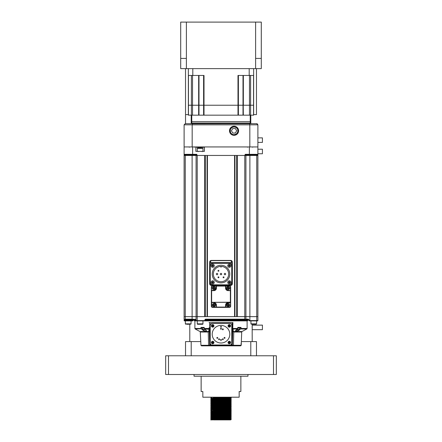 <?xml version="1.0" encoding="UTF-8"?>
<svg xmlns="http://www.w3.org/2000/svg" width="442" height="442" viewBox="0 0 442 442"><rect width="100%" height="100%" fill="white"/><g stroke="black" fill="none" stroke-linecap="round" stroke-linejoin="round"><path stroke-width="0.66" d="M256.465 114.6L253.631 114.6L256.465 114.6L256.465 68.632L256.465 114.6M185.535 123.677L185.535 114.6L188.369 114.6L185.535 114.6L185.535 68.632M241.365 341.589L256.465 341.589L256.465 355.777L256.465 341.589M185.535 355.777L185.535 341.589L200.635 341.589M191.209 341.589L191.209 355.777L250.791 355.777L250.791 341.589M257.885 149.214L262.426 149.214L262.426 153.755L257.885 153.755M252.211 325.13L262.426 325.13L262.426 329.671L252.211 329.671L252.211 324.279M252.155 326.141L252.133 327.815M252.172 329.008L252.211 341.589M257.885 137.865L262.426 137.865L262.426 142.407L257.885 142.407M228.21 397.767L210.784 397.203M228.21 398.905L210.79 398.485L231.216 397.911L231.21 397.623L224.79 397.413M213.79 419.9L230.536 419.9L231.216 419.475L210.784 419.9L231.216 419.193L224.79 418.977M217.21 419.121L210.79 418.911L210.79 418.618L231.216 418.055L224.79 417.839M231.216 419.475L230.531 418.762L231.21 418.342L230.531 417.624L231.216 416.922L230.531 416.491L231.216 415.784L230.531 415.353M228.21 418.198L212.735 417.883L210.79 417.778L210.784 417.486L231.216 416.922M217.21 417.27L211.469 417.066L210.784 416.635L211.469 415.922L230.531 415.364L231.216 414.651L230.531 414.22M217.21 416.137L211.469 415.933L210.784 415.502L211.469 414.789L230.531 414.231L231.216 413.519L230.531 413.088M228.21 414.795L212.735 414.48L210.784 414.369L210.79 414.077L231.216 413.519M228.21 413.657L210.79 413.237L210.79 412.944L231.216 412.38L213.79 411.955M217.21 412.314L210.79 412.104L210.79 411.806L231.216 411.248L230.531 410.817M217.21 413.867L211.469 413.662L210.79 413.237L231.216 412.662L230.531 411.95M217.21 411.596L211.469 411.392L210.79 410.673L231.216 410.11L230.531 409.679L231.21 409.264L230.531 408.546L231.21 408.132L230.531 407.408L231.21 406.701L224.79 406.491M217.21 412.734L211.469 412.53L210.79 412.104L231.216 411.53L231.216 411.248M217.21 410.043L210.79 409.833L210.79 409.541L231.216 408.977M210.784 410.961L231.216 410.397L231.216 410.11M217.21 408.905L210.79 408.695L210.79 408.402L231.216 407.839M217.21 407.773L210.79 407.563L210.79 407.27L231.216 406.706L230.531 406.275L231.21 405.861L230.531 405.143L231.21 404.43L224.79 404.22M217.21 407.06L211.469 406.855L210.79 406.132L231.216 405.574M228.21 405.712L210.784 405.286L210.79 404.999L231.216 404.436L230.531 404.005L231.216 403.585L230.531 402.872L231.21 402.159L224.79 401.949M217.21 404.789L211.469 404.585L210.784 403.866L231.216 403.303M217.21 403.231L210.79 403.021L211.469 402.303L230.531 401.745L231.21 401.027L224.79 400.817M228.21 402.308L210.79 401.888L211.469 401.17L228.713 400.717L231.21 400.187L231.216 399.894L229.265 399.783L213.79 399.469M228.21 401.176L212.735 400.861L210.784 400.75L210.79 400.458L231.216 399.894L230.531 399.463M228.21 400.038L212.735 399.728L210.79 399.618L210.79 399.325L231.21 398.756L213.79 398.336M217.21 399.115L211.469 398.911L210.79 398.187L231.216 397.629L230.536 397.203M217.21 400.248L211.469 400.043L210.79 399.618L231.216 399.043L230.531 398.33L231.216 397.911M217.21 419.541L211.469 419.336L210.79 418.911L231.216 418.342M217.21 418.408L211.469 418.204L210.79 417.778L231.216 417.204M210.784 416.635L231.216 416.071M210.784 416.353L231.216 415.784M210.784 415.502L231.216 414.933M210.784 415.22L231.216 414.651M217.21 415.005L211.469 414.8L210.79 414.369L231.216 413.8M231.21 412.668L230.531 413.093L213.287 413.546L210.79 414.077M231.21 411.535L230.531 411.961L213.287 412.408L210.79 412.944M231.21 410.397L230.531 410.828L213.287 411.275L210.79 411.806M210.784 409.828L231.216 409.259M210.79 409.541L211.469 409.115L210.79 408.695L231.216 408.126M210.79 408.402L211.469 407.977L210.79 407.563L231.216 406.988M210.784 406.425L231.216 405.855M217.21 405.922L211.469 405.717L210.79 405.292L231.216 404.717M210.784 404.154L231.216 403.585M217.21 403.651L211.469 403.447L210.79 403.021L231.216 402.452M210.784 402.734L231.216 402.165L230.531 401.734M217.21 402.518L211.469 402.314L210.79 401.888L231.216 401.314M210.784 401.601L231.216 401.032L230.531 400.601M217.21 401.386L211.469 401.176L210.79 400.75L231.216 400.181M231.21 399.049L230.531 399.474L213.287 399.927L210.79 400.458M240.862 376.203L240.862 391.524L239.161 391.524L239.161 397.203L202.839 397.203L202.839 391.524L201.138 391.524L201.138 376.203M247.956 374.501L247.956 376.203L194.044 376.203L194.044 374.501M189.789 341.589L189.789 324.279M165.673 374.501L165.673 355.777L168.507 355.777L168.507 374.501L165.673 374.501M273.493 374.501L273.493 355.777L276.327 355.777L276.327 374.501L168.507 374.501M273.493 355.777L168.507 355.777M210.784 397.341L213.79 397.203M211.469 419.336L230.531 418.773M211.469 418.204L230.531 417.635M210.79 417.486L213.287 416.95L230.531 416.502M217.21 410.463L213.287 410.137L230.531 409.69M211.469 409.115L230.531 408.557M211.469 407.977L230.531 407.419M210.79 407.27L213.287 406.734L230.531 406.286M210.79 406.132L213.287 405.601L230.531 405.148M210.79 404.999L213.287 404.463L230.531 404.016M210.79 403.866L211.469 403.435L213.287 403.331L230.531 402.883M210.79 399.325L213.287 398.789L230.531 398.341M217.21 397.977L213.287 397.656L230.531 397.209M186.386 68.632L180.712 68.632L180.712 58.416L186.386 58.416L186.386 68.632L255.614 68.632L255.614 58.416L261.288 58.416L261.288 68.632L255.614 68.632M180.706 58.416L180.706 22.1L261.294 22.1L261.294 58.416L261.294 22.1M223.553 276.869A0.453 0.453 0 0 1 224.006 277.322A0.453 0.453 0 0 1 223.553 277.775A0.453 0.453 0 0 1 223.1 277.322A0.453 0.453 0 0 1 223.553 276.869M218.447 276.869A0.453 0.453 0 0 1 218.9 277.322A0.453 0.453 0 0 1 218.447 277.775A0.453 0.453 0 0 1 217.994 277.322A0.453 0.453 0 0 1 218.447 276.869M218.447 270.344A0.453 0.453 0 0 1 218.9 270.797A0.453 0.453 0 0 1 218.447 271.25A0.453 0.453 0 0 1 217.994 270.797A0.453 0.453 0 0 1 218.447 270.344M224.972 273.377A0.68 0.68 0 0 1 225.652 274.057A0.68 0.68 0 0 1 224.972 274.742A0.68 0.68 0 0 1 224.293 274.057A0.68 0.68 0 0 1 224.972 273.377M217.028 273.377A0.68 0.68 0 0 1 217.707 274.057A0.68 0.68 0 0 1 217.028 274.742A0.68 0.68 0 0 1 216.348 274.057A0.68 0.68 0 0 1 217.028 273.377M221 273.377A0.68 0.68 0 0 1 221.68 274.057A0.68 0.68 0 0 1 221 274.742A0.68 0.68 0 0 1 220.32 274.057A0.68 0.68 0 0 1 221 273.377M220.575 266.41A7.663 7.663 0 0 0 214.436 278.012A7.663 7.663 0 0 0 227.564 278.012A7.663 7.663 0 0 0 221.425 266.41L221.425 266.968L220.575 266.968L220.575 266.41M221 265.261A8.796 8.796 0 0 1 229.796 274.057A8.796 8.796 0 0 1 221 282.852A8.796 8.796 0 0 1 212.204 274.057A8.796 8.796 0 0 1 221 265.261M210.248 282.543L210.248 265.576A2.271 2.271 0 0 1 212.514 263.305L229.486 263.305A2.271 2.271 0 0 1 231.752 265.576L231.752 282.543A2.271 2.271 0 0 1 229.486 284.814L212.514 284.814A2.271 2.271 0 0 1 210.248 282.543L210.248 265.576M228.321 287.847L228.321 287.405L228.321 287.847L228.768 287.847A0.707 0.707 0 0 0 228.321 287.405L227.868 287.167L227.868 287.847L227.868 287.405A0.707 0.707 0 0 0 227.42 287.847L227.321 287.847M227.868 288.3L227.868 288.748A0.707 0.707 0 0 1 227.42 288.3A0.707 0.707 0 0 0 227.868 288.748L227.868 288.3L227.188 288.151M227.868 288.748L228.321 288.985L228.321 288.3L228.321 288.748A0.707 0.707 0 0 0 228.768 288.3L228.868 288.3M214.132 287.847L214.132 287.405L214.132 287.847L214.58 287.847A0.707 0.707 0 0 0 214.132 287.405L213.679 287.167L213.679 287.847L213.679 287.405A0.707 0.707 0 0 0 213.232 287.847L213.132 287.847M213.679 288.3L213.679 288.748A0.707 0.707 0 0 1 213.232 288.3A0.707 0.707 0 0 0 213.679 288.748L213.679 288.3L213 288.151M213.679 288.748L214.132 288.985L214.132 288.3L214.132 288.748A0.707 0.707 0 0 0 214.58 288.3L214.679 288.3M228.321 304.875L228.321 304.428L228.321 304.875L228.768 304.875A0.707 0.707 0 0 0 228.321 304.428L227.868 304.19L227.868 304.875L227.868 304.428A0.707 0.707 0 0 0 227.42 304.875L227.321 304.875M227.868 305.328L227.868 305.77A0.707 0.707 0 0 1 227.42 305.328A0.707 0.707 0 0 0 227.868 305.77L227.868 305.328L227.188 305.173M227.868 305.77L228.321 306.008L228.321 305.328L228.321 305.77A0.707 0.707 0 0 0 228.768 305.328L228.868 305.328M214.132 304.875L214.132 304.428L214.132 304.875L214.58 304.875A0.707 0.707 0 0 0 214.132 304.428L213.679 304.19L213.679 304.875L213.679 304.428A0.707 0.707 0 0 0 213.232 304.875L213.132 304.875M213.679 305.328L213.679 305.77A0.707 0.707 0 0 1 213.232 305.328A0.707 0.707 0 0 0 213.679 305.77L213.679 305.328L213 305.173M213.679 305.77L214.132 306.008L214.132 305.328L214.132 305.77A0.707 0.707 0 0 0 214.58 305.328L214.679 305.328M193.618 319.478A0.569 0.569 0 0 0 193.193 320.025L184.397 320.025L184.397 319.456A0.282 0.282 0 0 1 184.115 319.174L184.115 155.457L184.115 319.174A0.282 0.282 0 0 0 184.397 319.456L195.95 319.456M205.16 320.025L205.16 320.306L247.956 320.306L247.956 320.025L204.878 320.025A0.851 0.851 0 0 1 205.729 319.174L205.729 319.456A0.569 0.569 0 0 0 205.16 320.025A0.569 0.569 0 0 1 205.729 319.456L244.785 319.456L244.785 316.621L245.918 316.621L245.912 155.457L257.885 155.457L257.885 320.594A0.282 0.282 0 0 1 257.603 320.875A0.282 0.282 50.2 0 0 257.885 320.594L256.752 320.594L256.752 316.621L245.918 316.621L245.918 319.174A0.282 0.282 0 0 1 245.636 319.456L248.238 319.456L245.636 319.456A0.282 0.282 0 0 0 245.918 319.174L248.349 319.174L249.144 320.025L248.807 320.025L248.238 319.456A0.569 0.569 0 0 1 248.608 319.594M245.912 155.457L237.398 155.457L237.398 316.621L244.78 316.621L196.082 316.621L196.088 155.457L184.115 155.457L184.115 154.324A0.282 0.282 0 0 0 184.397 154.606A0.282 0.282 0 0 1 184.115 154.324L184.115 146.943L192.171 146.943L192.171 124.799L184.115 124.815L184.115 146.943L257.885 146.943L257.885 154.324A0.282 0.282 0 0 1 257.603 154.606L249.376 154.606L257.603 154.606L257.603 154.888A0.569 0.569 0 0 0 257.885 154.81L257.885 155.457M234.564 155.457L234.564 316.621L207.436 316.621L207.436 155.457L234.564 155.457M197.22 155.457L197.22 316.621L204.602 316.621L204.602 155.457L196.088 155.457L196.088 316.621L184.115 316.621M232.067 263.581L232.348 263.581L232.348 283.703A1.702 1.702 0 0 1 230.647 285.41L211.353 285.41A1.702 1.702 0 0 1 209.652 283.703L209.652 263.581L210.502 262.625L231.498 262.625L232.348 263.581L232.348 262.145A0.851 0.652 180 0 0 231.498 261.487L231.498 262.841L232.067 263.581L232.067 283.703A1.42 1.42 0 0 1 230.647 285.123L211.353 285.123L211.353 285.41M231.498 261.487L230.647 260.636L211.353 260.636L210.502 261.487A0.851 0.652 180 0 0 209.652 262.145C209.806 261.056 210.37 260.487 211.353 260.437L230.647 260.437C231.619 260.471 232.188 261.04 232.348 262.145M209.652 262.145L209.652 263.581L209.933 263.581L210.502 262.841L210.502 261.487M229.486 263.305L212.514 263.305M231.752 282.543L231.752 265.576M212.514 284.814L229.486 284.814M184.115 155.175L191.911 155.175L191.911 154.888L184.397 154.888A0.569 0.569 0 0 1 184.115 154.81L184.115 154.324L192.624 154.324L192.624 146.943L195.574 146.943A0.282 0.282 0 0 1 195.856 147.23L195.856 151.368L204.37 151.368L204.37 147.23A0.282 0.282 0 0 1 204.652 146.943L249.376 146.943L249.376 154.324L257.885 154.324M187.043 154.606L188.601 154.606M189.071 154.606L197.016 154.888A0.282 0.282 0 0 0 196.734 154.606A0.282 0.282 0 0 1 197.016 154.888M184.397 154.888L184.397 154.606L196.734 154.606L196.734 154.324L197.016 155.175A0.282 0.282 0 0 0 197.298 155.457L244.702 155.457A0.282 0.282 0 0 0 244.984 155.175L245.266 154.606A0.282 0.282 0 0 0 244.984 154.888A0.282 0.282 0 0 1 245.266 154.606L249.376 154.606L249.376 154.324L245.266 154.324M184.115 151.368L184.115 147.23M204.878 320.025L205.16 320.306A0.569 0.569 -145.3 0 1 204.596 320.875L247.387 320.875L247.956 320.306M194.894 320.875L197.215 320.875L194.894 320.875L194.894 328.478L200.988 328.478L202.839 330.202C206.077 331.854 207.154 331.854 206.066 330.202L204.237 328.478L208.933 328.478L208.895 331.025L208.055 331.533L199.999 331.533L200.298 332.014L208.243 332.014A0.569 0.348 90 0 0 208.055 331.533M195.966 319.456L192.11 319.456L192.11 319.174L195.966 319.45M190.922 319.456L190.922 320.875L192.624 320.875L184.397 320.875A0.282 0.282 -47.5 0 1 184.115 320.594L184.115 320.306L193.193 320.306A0.569 0.569 0 0 1 192.624 320.875L193.27 319.743M193.193 320.025L193.762 319.456M249.89 320.875L257.603 320.875L256.752 320.594L249.89 320.594L249.89 320.875M249.222 320.853L249.222 320.853A0.569 0.569 0 0 0 249.376 320.875L248.807 320.306A0.569 0.569 0 0 0 248.807 320.367M248.807 320.019A0.569 0.569 0 0 1 248.807 320.025L249.89 320.594L249.885 155.457M194.613 320.875L194.044 320.306L196.005 320.306L196.336 320.875L204.596 320.875L204.596 320.594A0.282 0.282 -145.4 0 0 204.878 320.306M196.364 320.875A0.282 0.282 0 0 1 196.082 320.594A0.282 0.282 0 0 0 196.364 320.875M196.033 319.456L196.336 320.875M194.044 320.306L194.044 320.025L196.005 320.025L195.773 319.174M257.885 316.621L256.752 316.621L256.752 155.457M196.055 320.594L196.082 316.621M211.392 325.881A1.276 1.276 48.3 0 1 212.668 324.605A1.276 1.276 48.3 0 1 213.945 325.881A1.276 1.276 48.3 0 1 212.668 327.157A1.276 1.276 48.3 0 1 211.392 325.881M213.155 325.776A1.807 0.298 180 0 0 212.784 325.771L212.784 325.992A1.807 0.298 -0 0 0 213.155 325.981A1.674 1.039 -90 0 0 213.155 325.776L212.558 325.771A1.807 0.298 180 0 0 212.182 325.776A1.674 1.039 90 0 0 212.188 325.981L212.668 325.881L212.182 325.776M213.155 325.981L212.668 325.881L212.773 325.395A1.807 0.298 -90 0 1 212.784 325.771M212.668 327.014A1.133 1.133 48.3 0 1 211.536 325.881A1.133 1.133 48.3 0 1 212.668 324.748A1.133 1.133 48.3 0 1 213.806 325.881A1.133 1.133 48.3 0 1 212.668 327.014M212.188 325.981A1.807 0.298 -0 0 0 212.558 325.992A1.807 0.298 90 0 0 212.569 326.367A1.674 1.039 180 0 0 212.668 326.367A1.674 1.039 -0 0 0 212.773 326.367A1.807 0.298 -90 0 0 212.784 325.992M212.558 325.771A1.807 0.298 90 0 1 212.569 325.395A1.674 1.039 180 0 1 212.668 325.395A1.674 1.039 -0 0 1 212.773 325.395M212.773 326.367L212.668 325.881L212.569 326.367M212.558 325.992L212.569 325.395M212.668 343.821A1.276 1.276 48.3 0 1 211.392 342.544A1.276 1.276 48.3 0 1 212.668 341.263A1.276 1.276 48.3 0 1 213.945 342.539A1.276 1.276 48.3 0 1 212.668 343.821M212.569 342.058A1.807 0.298 90 0 0 212.558 342.428L212.784 342.428A1.807 0.298 -90 0 0 212.773 342.058A1.674 1.039 180 0 0 212.569 342.058L212.558 342.655A1.807 0.298 90 0 0 212.569 343.025A1.674 1.039 -0 0 0 212.773 343.025L212.668 342.544L212.569 343.025M212.773 342.058L212.668 342.544L212.182 342.439A1.807 0.298 180 0 1 212.558 342.428M213.806 342.539A1.133 1.133 48.3 0 1 212.668 343.677A1.133 1.133 48.3 0 1 211.536 342.544A1.133 1.133 48.3 0 1 212.668 341.406A1.133 1.133 48.3 0 1 213.806 342.539M212.773 343.025A1.807 0.298 -90 0 0 212.784 342.655A1.807 0.298 -0 0 0 213.155 342.644A1.674 1.039 90 0 0 213.155 342.544A1.674 1.039 -90 0 0 213.155 342.439A1.807 0.298 180 0 0 212.784 342.428M212.558 342.655A1.807 0.298 -0 0 1 212.188 342.644A1.674 1.039 90 0 1 212.182 342.544A1.674 1.039 -90 0 1 212.182 342.439M213.155 342.439L212.668 342.544L213.155 342.644M212.784 342.655L212.188 342.644M230.608 342.539A1.276 1.276 48.3 0 1 229.332 343.821A1.276 1.276 48.3 0 1 228.055 342.544A1.276 1.276 48.3 0 1 229.332 341.263A1.276 1.276 48.3 0 1 230.608 342.539M228.845 342.644A1.807 0.298 -0 0 0 229.216 342.655L229.216 342.428A1.807 0.298 180 0 0 228.845 342.439A1.674 1.039 90 0 0 228.845 342.644L229.442 342.655A1.807 0.298 -0 0 0 229.818 342.644A1.674 1.039 -90 0 0 229.812 342.439L229.332 342.544L229.818 342.644M228.845 342.439L229.332 342.544L229.227 343.025A1.807 0.298 90 0 1 229.216 342.655M229.332 341.406A1.133 1.133 48.3 0 1 230.464 342.539A1.133 1.133 48.3 0 1 229.332 343.677A1.133 1.133 48.3 0 1 228.194 342.544A1.133 1.133 48.3 0 1 229.332 341.406M229.812 342.439A1.807 0.298 180 0 0 229.442 342.428A1.807 0.298 -90 0 0 229.431 342.058A1.674 1.039 -0 0 0 229.332 342.053A1.674 1.039 180 0 0 229.227 342.058A1.807 0.298 90 0 0 229.216 342.428M229.442 342.655A1.807 0.298 -90 0 1 229.431 343.025A1.674 1.039 -0 0 1 229.332 343.031A1.674 1.039 180 0 1 229.227 343.025M229.227 342.058L229.332 342.544L229.431 342.058M229.442 342.428L229.431 343.025M229.332 324.605A1.276 1.276 48.3 0 1 230.608 325.881A1.276 1.276 48.3 0 1 229.332 327.157A1.276 1.276 48.3 0 1 228.055 325.881A1.276 1.276 48.3 0 1 229.332 324.605M229.431 326.367A1.807 0.298 -90 0 0 229.442 325.992L229.216 325.992A1.807 0.298 90 0 0 229.227 326.367A1.674 1.039 -0 0 0 229.431 326.367L229.442 325.771A1.807 0.298 -90 0 0 229.431 325.395A1.674 1.039 180 0 0 229.227 325.395L229.332 325.881L229.431 325.395M229.227 326.367L229.332 325.881L229.818 325.981A1.807 0.298 -0 0 1 229.442 325.992M228.194 325.881A1.133 1.133 48.3 0 1 229.332 324.748A1.133 1.133 48.3 0 1 230.464 325.881A1.133 1.133 48.3 0 1 229.332 327.014A1.133 1.133 48.3 0 1 228.194 325.881M229.227 325.395A1.807 0.298 90 0 0 229.216 325.771A1.807 0.298 180 0 0 228.845 325.776A1.674 1.039 -90 0 0 228.845 325.881A1.674 1.039 90 0 0 228.845 325.981A1.807 0.298 -0 0 0 229.216 325.992M229.442 325.771A1.807 0.298 180 0 1 229.812 325.776A1.674 1.039 -90 0 1 229.818 325.881A1.674 1.039 90 0 1 229.818 325.981M228.845 325.981L229.332 325.881L228.845 325.776M229.216 325.771L229.812 325.776M238.857 329.726L237.453 330.831L235.464 330.831L237.647 328.958L237.796 327.688M231.498 324.19L231.498 323.997A0.282 0.282 0 0 0 231.216 323.715L231.022 323.715M231.022 344.71L231.216 344.71A0.282 0.282 0 0 0 231.498 344.428L231.498 344.23M210.502 324.599L210.502 323.997A0.282 0.282 0 0 1 210.784 323.715L211.387 323.715M210.978 344.71L210.784 344.71A0.282 0.282 0 0 1 210.502 344.428L210.502 344.23M240.951 345.296L233.42 345.296A0.569 0.348 90 0 1 233.072 345.843L231.757 345.843L231.757 345.279L232.321 345.29A0.569 0.569 0 0 1 231.757 345.843L210.243 345.843A0.569 0.569 0 0 1 209.679 345.29L208.58 345.296A0.569 0.348 -90 0 0 208.928 345.843L209.414 345.843M239.15 329.726L238.857 329.947L239.161 330.202L241.012 328.478L247.106 328.478L247.106 320.875L204.596 320.875M233.945 331.533A0.569 0.348 -90 0 0 233.757 332.014L232.68 331.511L233.105 331.025L233.945 331.533L242.001 331.533L246.802 328.981L240.785 328.981L240.592 327.688L237.763 327.688M233.321 328.478L232.735 329.478L232.757 328.682L233.321 328.478L237.763 328.478L235.934 330.202C234.934 331.854 236.011 331.854 239.161 330.202M233.105 331.025L233.177 328.981L237.558 328.981M209.259 329.224L204.442 328.981M204.132 327.616L204.353 328.958L206.536 330.831C205.928 331.45 204.795 331.157 203.143 329.947L202.839 330.202M202.607 329.544L200.988 328.478L200.988 327.4L204.132 327.688L202.16 327.688L202.16 327.97L204.132 327.97M201.408 328.478L201.392 327.688M208.895 331.025L209.32 331.511L208.243 332.014L208.58 345.296L200.928 345.296L200.845 343.009L200.928 345.296L201.497 345.843L210.243 345.843A0.569 0.569 0 0 1 209.679 345.29L209.226 328.13M200.298 332.014L200.845 343.009M240.636 345.843L233.072 345.843L240.503 345.843L241.072 345.296L241.155 343.009L241.205 345.296L240.636 345.843L241.222 345.296L241.702 332.014L233.757 332.014L233.42 345.296L232.321 345.29L232.917 322.577L232.348 322.577L232.917 322.577L232.757 328.682M233.072 345.843L232.586 345.843M241.26 344.285L241.205 345.296M201.497 345.843L208.928 345.843M208.933 328.478L209.215 327.688M200.988 327.4L204.237 327.4L204.215 327.688M209.083 322.577L209.652 322.577L209.083 322.577M240.592 328.478L241.012 328.478L241.012 327.4L237.868 327.688M209.679 345.29L210.243 345.279L209.652 322.577L232.348 322.577L231.757 345.279L210.243 345.279L210.243 345.843A0.569 0.569 0 0 1 209.679 345.29L209.497 338.445M224.536 337.423A0.459 0.459 48.3 0 1 224.995 337.881A0.459 0.459 48.3 0 1 224.536 338.334A0.459 0.459 48.3 0 1 224.077 337.881A0.459 0.459 48.3 0 1 224.536 337.423M222.834 338.81A0.459 0.459 48.3 0 1 223.287 339.263A0.459 0.459 48.3 0 1 222.834 339.721A0.459 0.459 48.3 0 1 222.376 339.263A0.459 0.459 48.3 0 1 222.834 338.81M217.298 337.423A0.459 0.459 48.3 0 1 217.751 337.881A0.459 0.459 48.3 0 1 217.298 338.334A0.459 0.459 48.3 0 1 216.84 337.881A0.459 0.459 48.3 0 1 217.298 337.423M219.072 338.81A0.459 0.459 48.3 0 1 219.53 339.263A0.459 0.459 48.3 0 1 219.072 339.721A0.459 0.459 48.3 0 1 218.619 339.263A0.459 0.459 48.3 0 1 219.072 338.81M220.978 339.489A0.459 0.459 48.3 0 1 221.436 339.942A0.459 0.459 48.3 0 1 220.978 340.401A0.459 0.459 48.3 0 1 220.519 339.942A0.459 0.459 48.3 0 1 220.978 339.489M222.834 328.865A0.459 0.459 48.3 0 1 223.287 329.318A0.459 0.459 48.3 0 1 222.834 329.776A0.459 0.459 48.3 0 1 222.376 329.318A0.459 0.459 48.3 0 1 222.834 328.865M220.978 328.29A0.459 0.459 48.3 0 1 221.436 328.743A0.459 0.459 48.3 0 1 220.978 329.202A0.459 0.459 48.3 0 1 220.519 328.743A0.459 0.459 48.3 0 1 220.978 328.29M220.575 326.561L221.425 326.561L221.425 327.119L220.575 327.119L220.575 326.561M212.486 323.428L230.078 323.428A1.702 1.702 48.3 0 1 231.779 325.13L231.779 343.29A1.702 1.702 48.3 0 1 230.078 344.992L211.922 344.992A1.702 1.702 48.3 0 1 210.221 343.29L210.221 325.699A2.271 2.271 48.3 0 1 212.486 323.428M221 325.417A8.796 8.796 48.3 0 1 229.796 334.213A8.796 8.796 48.3 0 1 221 343.009A8.796 8.796 48.3 0 1 212.204 334.213A8.796 8.796 48.3 0 1 221 325.417M204.149 329.726L202.872 329.726L204.149 329.726M204.132 328.025L202.585 328.025L202.585 329.445L205.005 329.445M239.84 327.688L239.84 327.97L237.868 327.97M238.818 329.726L238.337 329.726L238.818 329.726M239.128 329.726L236.614 329.726L239.128 329.726A0.282 0.282 -90.4 0 0 239.415 329.445L239.415 328.025L237.868 328.025M200.933 324.279L199.292 324.279M197.403 324.157A0.425 0.425 0 0 1 197.276 323.853L202.95 323.853A0.425 0.425 0 0 1 202.524 324.279L197.701 324.279A0.425 0.425 0 0 1 197.403 324.157M202.95 320.875L202.95 323.853M197.276 320.875L197.276 323.853M186.795 324.279L189.635 324.279M252.365 324.279L256.194 324.279L252.365 324.279M201.751 147.965L197.701 147.965A0.425 0.425 0 0 0 197.276 148.39L197.276 151.368M202.524 147.965A0.425 0.425 0 0 1 202.95 148.39L197.276 148.39M202.95 151.368L202.95 148.39M197.701 147.965L198.475 147.965M212.48 266.018L211.873 265.885A2.757 1.376 -90 0 1 211.873 265.548L212.32 265.548L212.486 264.935A2.757 1.376 -0 0 1 212.657 264.929A2.757 1.376 -0 0 1 212.829 264.935L213 265.548L213.442 265.548A2.757 1.376 90 0 1 213.442 265.885L212.48 266.018L212.486 266.504A2.757 1.376 180 0 0 212.657 266.504A2.757 1.376 0 0 0 212.829 266.504L212.834 266.018M212.961 265.543L212.961 265.891M212.486 265.415L212.834 265.415M212.359 265.891L212.359 265.543M214.248 265.719A1.591 1.591 0 0 1 212.657 267.305A1.591 1.591 0 0 1 211.072 265.719A1.591 1.591 0 0 1 212.657 264.128A1.591 1.591 0 0 1 214.248 265.719M212.961 282.576L212.829 283.184A2.757 1.376 180 0 1 212.486 283.184L212.32 282.571L211.873 282.571A2.757 1.376 -90 0 1 211.873 282.399A2.757 1.376 -90 0 1 211.873 282.228L212.32 282.228L212.486 281.615A2.757 1.376 -0 0 1 212.829 281.615L212.961 282.576L213.442 282.571A2.757 1.376 90 0 0 213.447 282.399A2.757 1.376 -90 0 0 213.442 282.228L212.961 282.228M212.486 282.101L212.834 282.101M212.359 282.576L212.359 282.228M212.834 282.703L212.486 282.703M212.657 280.814A1.591 1.591 0 0 1 214.248 282.399A1.591 1.591 0 0 1 212.657 283.991A1.591 1.591 0 0 1 211.072 282.399A1.591 1.591 0 0 1 212.657 280.814M229.52 282.101L230.127 282.228A2.757 1.376 90 0 1 230.127 282.571L229.68 282.571L229.514 283.184A2.757 1.376 180 0 1 229.343 283.189A2.757 1.376 180 0 1 229.171 283.184L229 282.571L228.558 282.571A2.757 1.376 -90 0 1 228.558 282.228L229.52 282.101L229.514 281.615A2.757 1.376 -0 0 0 229.343 281.615A2.757 1.376 180 0 0 229.171 281.615L229.166 282.101M229.039 282.576L229.039 282.228M229.514 282.703L229.166 282.703M229.641 282.228L229.641 282.576M227.752 282.399A1.591 1.591 0 0 1 229.343 280.814A1.591 1.591 0 0 1 230.928 282.399A1.591 1.591 0 0 1 229.343 283.991A1.591 1.591 0 0 1 227.752 282.399M229.039 265.543L229.171 264.935A2.757 1.376 -0 0 1 229.514 264.935L229.68 265.548L230.127 265.548A2.757 1.376 90 0 1 230.127 265.719A2.757 1.376 90 0 1 230.127 265.885L229.68 265.885L229.514 266.504A2.757 1.376 180 0 1 229.171 266.504L229.039 265.543L228.558 265.548A2.757 1.376 -90 0 0 228.553 265.719A2.757 1.376 90 0 0 228.558 265.885L229.039 265.891M229.514 266.018L229.166 266.018M229.641 265.543L229.641 265.891M229.166 265.415L229.514 265.415M229.343 267.305A1.591 1.591 0 0 1 227.752 265.719A1.591 1.591 0 0 1 229.343 264.128A1.591 1.591 0 0 1 230.928 265.719A1.591 1.591 0 0 1 229.343 267.305M212.486 307.372A1.133 1.133 0 0 1 211.353 306.234L211.353 302.543L213.906 302.659L211.353 302.543A0.282 0.282 0 0 0 211.635 302.831L211.635 306.234A0.851 0.851 0 0 0 212.486 307.085L225.823 307.085L225.542 307.372L212.486 307.372L212.486 307.085M211.353 286.941L211.635 286.941L211.353 290.632A0.282 0.282 0 0 1 211.635 290.344L211.353 290.632L211.353 286.941A1.133 1.133 0 0 1 212.486 285.808L225.542 285.808A0.282 0.282 0 0 1 225.823 286.09L225.823 288.073A2.271 2.271 0 0 0 228.094 290.344L230.647 290.632L230.647 302.212L230.365 302.328L230.647 302.212L230.647 306.234A1.133 1.133 0 0 1 229.514 307.372L225.542 307.372L225.542 305.218C225.691 303.665 226.542 302.814 228.094 302.659L225.978 304.267L225.823 305.102A2.271 2.271 0 0 1 227.558 302.892M213.906 290.344A2.271 2.271 0 0 0 216.177 288.073L216.177 286.09L216.458 286.09L216.458 288.073A2.553 2.553 0 0 1 213.906 290.632L213.906 290.344L211.635 290.344L211.635 302.328L230.365 302.212L230.365 290.632L228.094 290.632A2.553 2.553 0 0 1 225.542 288.073L225.542 286.09L216.458 286.09L216.458 285.808L216.177 286.09A0.282 0.282 0 0 1 216.458 285.808L216.177 286.09L212.486 286.09L212.486 285.808M225.542 285.808L225.823 286.09L225.542 285.808L229.514 285.808A1.133 1.133 0 0 1 230.647 286.941L230.647 290.632L230.365 290.344A0.282 0.282 0 0 1 230.647 290.632M230.647 302.543A0.282 0.282 0 0 1 230.365 302.831L230.647 302.543L230.365 306.234A0.851 0.851 0 0 1 229.514 307.085L225.823 307.085L225.823 305.102L225.823 307.085A0.282 0.282 0 0 1 225.542 307.372M230.365 302.831L228.094 302.831C226.658 303.019 225.901 303.776 225.823 305.102L225.542 305.218M213.906 302.659C215.458 302.814 216.309 303.665 216.458 305.218L216.458 307.372A0.282 0.282 0 0 1 216.177 307.085L216.458 307.372L216.177 305.102C215.945 303.66 215.188 302.903 213.906 302.831A2.271 2.271 0 0 1 214.63 302.947M215.619 303.61A2.271 2.271 0 0 1 216.138 304.682M216.177 305.008A2.271 2.271 0 0 1 216.177 305.102L216.458 305.218M213.906 290.632L211.353 290.632L211.353 302.543M213.679 287.167L213.679 287.405A0.707 0.707 0 0 0 213.232 287.847L213.679 287.847M213 288.002L213.155 288.3M214.812 288.151L214.58 287.847A0.707 0.707 0 0 0 214.132 287.405M214.132 288.985L214.132 288.748A0.707 0.707 0 0 0 214.58 288.3L214.132 288.3M213.906 289.637A1.558 1.558 0 0 1 212.348 288.073A1.558 1.558 0 0 1 213.906 286.515A1.558 1.558 0 0 1 215.469 288.073A1.558 1.558 0 0 1 213.906 289.637M213.679 304.19L213.679 304.428A0.707 0.707 0 0 0 213.232 304.875L213.679 304.875M213 305.024L213.155 305.328M214.812 305.173L214.58 304.875A0.707 0.707 0 0 0 214.132 304.428M214.132 306.008L214.132 305.77A0.707 0.707 0 0 0 214.58 305.328L214.132 305.328M213.906 306.66A1.558 1.558 0 0 1 212.348 305.102A1.558 1.558 0 0 1 213.906 303.538A1.558 1.558 0 0 1 215.469 305.102A1.558 1.558 0 0 1 213.906 306.66M227.868 287.167L227.868 287.405A0.707 0.707 0 0 0 227.42 287.847L227.868 287.847M227.188 288.002L227.343 288.3M229 288.151L228.768 287.847A0.707 0.707 0 0 0 228.321 287.405M228.321 288.985L228.321 288.748A0.707 0.707 0 0 0 228.768 288.3L228.321 288.3M228.094 289.637A1.558 1.558 0 0 1 226.531 288.073A1.558 1.558 0 0 1 228.094 286.515A1.558 1.558 0 0 1 229.652 288.073A1.558 1.558 0 0 1 228.094 289.637M227.868 304.19L227.868 304.428A0.707 0.707 0 0 0 227.42 304.875L227.868 304.875M227.188 305.024L227.343 305.328M229 305.173L228.768 304.875A0.707 0.707 0 0 0 228.321 304.428M228.321 306.008L228.321 305.77A0.707 0.707 0 0 0 228.768 305.328L228.321 305.328M228.094 306.66A1.558 1.558 0 0 1 226.531 305.102A1.558 1.558 0 0 1 228.094 303.538A1.558 1.558 0 0 1 229.652 305.102A1.558 1.558 0 0 1 228.094 306.66M257.183 123.766L257.885 124.815L249.829 124.815L249.829 146.943L257.885 146.943L257.885 124.815L256.752 123.677L249.437 123.677L249.802 124.368M185.248 123.677L184.115 124.815L185.248 123.677L192.563 123.677L192.171 124.815L249.829 124.815M192.414 123.76L249.437 123.677M257.172 123.76L256.752 123.677M203.408 123.677L192.563 123.677M234.05 126.219A4.553 4.553 0 0 0 229.497 130.771A4.553 4.553 0 0 0 234.05 135.324A4.553 4.553 0 0 0 238.608 130.771A4.553 4.553 0 0 0 234.05 126.219M191.773 115.169L191.773 121.694L250.227 121.694L191.773 121.694L191.773 123.108L191.209 123.677L191.209 115.169M243.222 115.169L253.631 115.169L253.631 75.444L253.631 105.235L188.369 105.235L188.369 68.632M192.53 75.444L192.53 105.235L188.369 105.235L188.369 115.169L243.349 115.169L243.222 105.235L249.47 105.235L249.47 75.444M192.53 115.169L192.53 105.235L203.607 105.235L203.607 75.444M249.2 68.632L249.2 75.444L237.989 75.444L237.989 105.235L203.607 105.235L203.607 115.169M204.011 115.169L204.011 75.444L192.8 75.444L192.8 68.632M249.2 75.444L253.631 75.444L253.631 68.632M192.8 75.444L188.369 75.444M231.431 130.771L232.741 133.042L235.365 133.042L236.674 130.771L235.365 128.5L232.741 128.5L231.431 130.771M230.834 133.976C232.52 135.263 234.271 135.329 236.094 134.175A3.972 3.972 0 0 0 234.05 126.799A3.972 3.972 0 0 0 230.194 131.722L230.05 130.771C229.746 125.384 238.586 125.357 238.409 130.771M236.094 134.175L235.547 134.401C233.304 135.103 231.597 134.396 230.426 132.28L230.194 131.722M235.404 134.456L236.359 133.948L237.785 131.987L237.785 129.556L236.359 127.594L234.05 126.848L231.746 127.594L230.321 129.556L230.431 132.28L230.321 129.556L231.746 127.594L234.05 126.848L236.359 127.594L237.785 129.556L237.785 131.987L236.359 133.948L234.271 134.688L236.359 133.948M237.785 129.556L236.359 127.594L234.05 126.848L231.746 127.594L230.321 129.556L230.431 132.28L230.321 129.556L231.746 127.594L234.05 126.848L236.359 127.594L237.785 129.556L237.785 131.987L236.359 133.948L234.271 134.688L236.359 133.948L237.785 131.987M234.271 134.688L235.547 134.401M232.547 134.396L231.906 134.059M243.349 75.444L243.349 105.235L237.989 105.235L237.989 115.169M253.631 115.169L253.631 105.235L249.47 105.235L249.47 115.169M250.227 115.169L250.227 123.108L250.791 123.677L250.791 115.169M186.386 22.1L186.386 58.416M255.614 22.1L255.614 58.416M244.78 316.621L244.78 155.457M236.592 155.457L236.592 316.621M234.917 155.457L234.917 316.621M207.083 155.457L207.083 316.621M185.248 155.457L185.248 319.174L192.11 319.174L192.115 155.457M205.408 155.457L205.408 316.621M209.652 283.703L209.933 283.703L209.933 263.581M211.353 285.123A1.42 1.42 0 0 1 209.933 283.703M231.498 262.841L210.502 262.841M232.067 283.703L232.348 283.703M230.647 285.41L230.647 285.123M204.37 147.23L195.856 147.23M191.911 155.457L191.911 155.175L197.016 155.175M192.624 154.606L192.624 154.324L196.734 154.324M250.089 154.606L250.089 154.888L244.984 154.888M244.984 155.175L257.885 155.175M257.603 154.888L250.089 154.888L250.089 155.457M184.115 320.025L184.397 320.875M196.082 320.594L204.596 320.594M197.215 316.621L197.215 320.875M184.115 319.174L185.248 319.456M192.11 320.594L192.11 320.875M248.807 320.312L249.41 320.594M249.144 320.025L249.144 320.306M248.238 319.456L248.349 319.174M205.729 319.174L245.918 319.174M240.487 328.732L239.393 329.544M241.012 327.4L237.763 327.4L237.868 328.478L237.868 327.616M202.85 329.726L203.143 329.726M201.513 328.732L195.198 328.981L194.894 328.478M208.591 345.296L201.049 345.296M233.42 345.296L241.072 345.296M236.995 329.445L239.415 329.445M185.806 324.279L185.38 323.853L191.054 323.853L191.054 320.875M250.945 320.875L250.945 323.853L256.62 323.853L256.194 324.279M211.635 286.941A0.851 0.851 0 0 1 212.486 286.09M216.177 288.073L216.458 288.073M228.094 290.344L228.094 290.632M225.542 288.073L225.823 288.073M230.647 286.941L230.365 286.941A0.851 0.851 0 0 0 229.514 286.09L229.514 285.808M229.514 286.09L225.823 286.09M230.365 290.344L230.365 286.941M229.514 307.372L229.514 307.085M230.365 306.234L230.647 306.234M228.094 302.659L230.365 302.659L230.365 302.328L211.635 302.328L211.635 302.831M211.353 306.234L211.635 306.234M250.227 123.108L191.773 123.108M253.531 115.169L253.531 75.444M243.006 115.169L243.006 75.444M238.393 75.444L238.393 115.169M188.469 75.444L188.469 115.169M191.397 115.169L191.397 75.444M198.994 75.444L198.994 115.169M250.603 75.444L250.603 115.169M210.79 398.187L211.469 397.761L210.79 397.347M210.79 410.673L211.469 410.248L210.79 409.833M210.79 418.618L211.469 418.193M210.79 419.751L211.469 419.325M198.127 151.656L197.845 151.368M202.099 151.656L202.386 151.368M189.353 147.23L189.071 146.943M194.463 147.23L194.745 146.943M194.463 154.324L194.745 154.606M252.647 147.23L252.929 146.943M247.537 147.23L247.255 146.943M247.537 154.324L247.255 154.606M194.044 320.025L193.48 319.456M247.956 320.025L248.52 319.456M196.005 320.025L196.005 320.306M192.624 320.875L193.193 320.312L192.651 320.875M242.001 331.533L241.702 332.014M199.999 331.533L195.198 328.981M246.802 328.981L247.106 328.478M202.585 329.445L202.872 329.726M185.38 320.875L185.38 323.853M190.629 324.279L191.054 323.853M256.62 320.875L256.62 323.853M251.371 324.279L250.945 323.853M225.823 305.102L225.978 304.267M213.906 302.831C215.342 303.019 216.099 303.776 216.177 305.102M198.651 75.444L198.651 115.169"/></g></svg>
